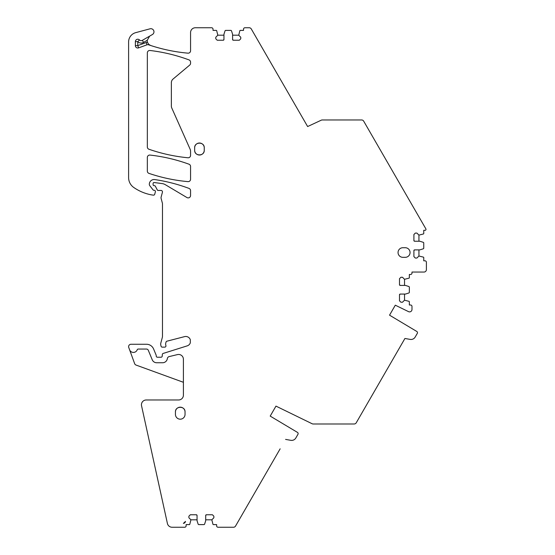 <?xml version="1.0" encoding="UTF-8"?>
<svg xmlns="http://www.w3.org/2000/svg" width="555" height="555" viewBox="0 0 555 555"><rect width="100%" height="100%" fill="white"/><g stroke="black" fill="none" stroke-linecap="round" stroke-linejoin="round"><path stroke-width="0.83" d="M413.905 250.603L414.62 249.882A0.722 0.722 0 0 0 413.905 250.603L413.905 256.604L415.341 258.047L416.902 258.047L418.942 256.008L423.416 257.145A0.479 0.479 0 0 1 423.749 257.603L423.749 260.808L424.95 260.808A1.443 1.443 0 0 1 426.393 262.251L426.393 269.654A2.4 2.4 0 0 1 423.985 272.054L411.983 272.054L411.983 273.06A1.443 1.443 0 0 1 410.54 274.496L409.34 274.496L409.34 277.701A0.479 0.479 0 0 1 409.007 278.159L404.539 279.304L404.539 285.423M223.228 40.237L223.949 39.516A0.722 0.722 0 0 1 223.228 40.237L217.227 40.237L215.784 38.794L215.784 37.234L217.824 35.194L216.686 30.726A0.479 0.479 0 0 0 216.228 30.393L213.023 30.393L213.023 29.193A1.443 1.443 0 0 0 211.58 27.75L195.374 27.75A4.801 4.801 0 0 0 190.566 32.551L190.566 50.769A2.4 2.4 0 0 1 187.951 53.162A168.103 168.103 0 0 1 150.565 45.454L148.539 44.795A2.4 2.4 0 0 0 146.971 44.823L146.152 42.562L137.772 45.614L137.772 41.632A4.801 4.801 0 0 0 143.578 42.402L147.255 40.279L149.656 36.117M183.407 382.298L136.072 365.072A2.4 2.4 0 0 1 134.636 363.636L128.753 347.486A2.4 2.4 0 0 1 131.015 344.26L146.506 344.26A7.687 7.687 0 0 1 153.603 349.005L156.135 355.11A1.2 1.2 0 0 1 156.226 355.568L156.226 356.026A1.2 1.2 0 0 0 157.426 357.226L161.033 357.226A1.2 1.2 0 0 0 162.226 356.102L162.331 354.513A1.2 1.2 0 0 1 163.163 353.438L187.208 345.862A4.801 4.801 0 0 0 190.323 342.796L190.323 339.764A4.801 4.801 0 0 0 184.565 336.628L166.923 341.193A1.2 1.2 0 0 0 166.07 342.019L165.834 342.824A4.495 4.495 0 0 0 165.889 345.55A1.2 1.2 0 0 1 164.759 347.139L162.247 347.139A1.2 1.2 0 0 1 161.089 346.251L160.86 345.39A4.801 4.801 0 0 1 160.86 342.9L162.31 337.495A4.801 4.801 0 0 0 162.469 336.247L162.469 203.782A2.4 2.4 0 0 0 162.386 203.158L161.11 198.392A2.4 2.4 0 0 1 161.11 197.15L162.421 192.259A1.443 1.443 0 0 0 161.033 190.448L158.147 190.448A0.957 0.957 0 0 1 157.301 189.935L155.365 186.286A1.2 1.2 0 0 0 154.304 185.641L154.068 185.641A0.957 0.957 0 0 1 153.104 184.683L153.104 183.483A0.957 0.957 0 0 1 154.193 182.533L162.129 183.58A8.38 8.38 0 0 1 165.314 184.683L186.938 197.552A2.4 2.4 0 0 0 190.566 195.492L190.566 190.649A2.4 2.4 0 0 0 189.005 188.402A168.103 168.103 0 0 0 154.817 179.577A4.801 4.801 0 0 0 149.316 184.177A2.4 2.4 0 0 0 149.822 185.731L153.104 189.935A0.957 0.957 0 0 0 153.86 190.303L154.214 190.303A1.2 1.2 0 0 1 155.372 191.815L154.713 194.264A1.2 1.2 0 0 1 153.444 195.145A22.575 22.575 0 0 1 151.536 194.881A45.628 45.628 0 0 1 133.769 187.479A12.009 12.009 0 0 1 128.607 177.621L128.607 41.916A9.608 9.608 0 0 1 135.732 32.641L150.051 28.805A3.122 3.122 0 0 1 152.417 34.521L142.378 40.321A2.4 2.4 0 0 1 139.471 39.939A2.4 2.4 0 0 0 135.371 41.632L135.371 45.614A2.4 2.4 0 0 0 138.597 47.869L146.971 44.823M129.579 349.74A4.079 4.079 0 0 0 137.258 349.705A0.957 0.957 0 0 1 138.167 349.06L146.451 349.06A2.012 2.012 0 0 1 148.31 350.302L152.237 359.786A4.801 4.801 0 0 0 156.677 362.748L162.587 362.748A4.801 4.801 0 0 0 167.346 358.599A2.4 2.4 0 0 1 169.164 356.587L177.482 354.589A4.801 4.801 0 0 1 183.407 359.258L183.407 395.174A4.801 4.801 0 0 1 178.599 399.975L146.243 399.975A4.801 4.801 0 0 0 141.553 405.809L167.409 523.476A4.801 4.801 0 0 0 172.099 527.25L184.683 527.25A1.443 1.443 0 0 0 186.126 525.807L186.126 524.607L189.331 524.607A0.479 0.479 0 0 0 189.789 524.274L190.927 519.806L188.887 517.766L188.887 516.206L190.33 514.762L196.331 514.762L197.053 515.484A0.722 0.722 0 0 0 196.331 514.762M197.053 515.484L197.053 520.389A2.4 2.4 0 0 0 197.171 521.131L198.135 524.107A0.722 0.722 0 0 0 198.822 524.607L203.928 524.607A0.722 0.722 0 0 0 204.608 524.107L205.579 521.131A2.4 2.4 0 0 0 205.697 520.389L205.697 515.484A0.722 0.722 0 0 1 206.418 514.762L205.697 515.484M280.15 448.822L235.556 526.05A2.4 2.4 0 0 1 233.482 527.25L218.066 527.25A1.443 1.443 0 0 1 216.623 525.807L216.623 524.607L213.418 524.607A0.479 0.479 0 0 1 212.96 524.274L211.823 519.806L213.862 517.766L213.862 516.206L212.419 514.762L206.418 514.762M290.827 440.323L285.582 439.4L290.827 440.323A4.801 4.801 0 0 0 295.822 437.999L297.973 434.281A1.443 1.443 0 0 0 297.431 432.373L270.202 416.097L275.967 406.114L312.111 423.742A2.4 2.4 0 0 0 313.159 423.985L354.173 423.985A2.4 2.4 0 0 0 356.248 422.785L404.928 338.474L410.173 339.396A4.801 4.801 0 0 0 415.168 337.072L417.284 333.402A1.443 1.443 0 0 0 416.77 331.446L389.541 315.171L395.306 305.188L408.529 311.639A2.4 2.4 0 0 0 411.983 309.482L411.983 306.436A1.443 1.443 0 0 0 410.54 304.993L409.34 304.993L409.34 301.788A0.479 0.479 0 0 0 409.007 301.337L404.539 300.193L402.493 302.232L400.932 302.232L399.496 300.796L399.496 294.788L400.21 294.067A0.722 0.722 0 0 0 399.496 294.788M400.21 294.067L405.115 294.067A2.4 2.4 0 0 0 405.858 293.956L408.841 292.984A0.722 0.722 0 0 0 409.34 292.298L409.34 287.199A0.722 0.722 0 0 0 408.841 286.512L405.858 285.541A2.4 2.4 0 0 0 405.115 285.423L400.21 285.423A0.722 0.722 0 0 1 399.496 284.701L400.21 285.423M404.539 279.304L402.493 277.257L400.932 277.257L399.496 278.7L399.496 284.701M414.62 249.882L419.524 249.882A2.4 2.4 0 0 0 420.267 249.764L423.25 248.8A0.722 0.722 0 0 0 423.749 248.113L423.749 243.007A0.722 0.722 0 0 0 423.25 242.327L420.267 241.356A2.4 2.4 0 0 0 419.524 241.238L414.62 241.238A0.722 0.722 0 0 1 413.905 240.516L414.62 241.238M233.315 40.237L232.594 39.516A0.722 0.722 0 0 0 233.315 40.237L239.316 40.237L240.759 38.794L240.759 37.234L238.719 35.194L239.857 30.726A0.479 0.479 0 0 1 240.315 30.393L243.52 30.393L243.52 29.193A1.443 1.443 0 0 1 244.963 27.75L249.202 27.75A2.4 2.4 0 0 1 251.283 28.95L307.63 126.54L321.241 120.192A2.4 2.4 0 0 1 322.254 119.963L361.61 119.963A2.4 2.4 0 0 1 363.692 121.163L425.865 228.861A0.957 0.957 0 0 1 425.213 230.29A1.443 1.443 0 0 1 424.95 230.311L423.749 230.311L423.749 233.516A0.479 0.479 0 0 1 423.416 233.974L418.942 235.112L416.902 233.072L415.341 233.072L413.905 234.515L413.905 240.516M232.594 39.516L232.594 34.611A2.4 2.4 0 0 0 232.476 33.869L231.504 30.893A0.722 0.722 0 0 0 230.825 30.393L225.719 30.393A0.722 0.722 0 0 0 225.032 30.893L224.067 33.869A2.4 2.4 0 0 0 223.949 34.611L223.949 39.516M175.435 414.384A4.801 4.801 0 0 0 180.243 419.185A4.801 4.801 0 0 0 185.044 414.384L185.044 411.983A4.801 4.801 0 0 0 180.243 407.176A4.801 4.801 0 0 0 175.435 411.983L175.435 414.384M194.652 150.225A4.801 4.801 0 0 0 199.453 155.025A4.801 4.801 0 0 0 204.254 150.225L204.254 147.824A4.801 4.801 0 0 0 199.453 143.017A4.801 4.801 0 0 0 194.652 147.824L194.652 150.225C194.354 156.42 204.552 156.42 204.254 150.225M190.566 151.244L190.566 155.372A2.4 2.4 0 0 1 187.937 157.766A168.103 168.103 0 0 1 148.955 149.253A2.4 2.4 0 0 1 147.339 146.978L147.339 52.878A2.4 2.4 0 0 1 150.023 50.491A169.004 169.004 0 0 1 189.005 59.898A2.4 2.4 0 0 1 190.566 62.153L190.566 63.235A2.4 2.4 0 0 1 189.713 65.074L173.07 79.039A4.801 4.801 0 0 0 171.356 82.716L171.356 106.054A4.801 4.801 0 0 0 171.772 108.003L190.15 149.288A4.801 4.801 0 0 1 190.566 151.244M187.951 181.624A2.4 2.4 0 0 0 190.566 179.23L190.566 166.458A2.4 2.4 0 0 0 188.991 164.204A168.103 168.103 0 0 0 150.01 155.074A2.4 2.4 0 0 0 147.339 157.46L147.339 171.113A2.4 2.4 0 0 0 148.969 173.382A168.103 168.103 0 0 0 187.951 181.624M405.254 257.326L402.854 257.326A4.801 4.801 0 0 1 398.053 252.525A4.801 4.801 0 0 1 402.854 247.724L405.254 247.724A4.801 4.801 0 0 1 410.062 252.525A4.801 4.801 0 0 1 405.254 257.326M183.393 523.393L185.488 521.416A2.4 2.4 0 0 1 183.393 523.393L183.504 523.289A2.317 2.317 0 0 0 185.384 521.513L185.488 521.416M147.255 40.279L147.255 40.897A4.801 4.801 0 0 0 147.464 42.284L148.698 44.324L150.565 45.454M217.824 35.194L223.949 35.194M232.594 35.194L238.719 35.194M418.942 235.112L418.942 241.238M418.942 249.882L418.942 256.008M404.539 294.067L404.539 300.193M416.77 331.446L410.984 327.984M417.284 333.402L415.168 337.072M397.574 351.211L404.928 338.474L410.173 339.396M297.431 432.373L291.639 428.911M297.973 434.281L295.822 437.999M211.823 519.806L205.697 519.806M197.053 519.806L190.927 519.806M185.044 411.983C185.342 405.788 175.144 405.788 175.435 411.983M204.254 147.824C204.552 141.629 194.354 141.629 194.652 147.824M143.578 42.402L142.378 40.321M147.464 42.284A4.801 4.801 0 0 0 146.152 42.562M148.539 44.795L148.698 44.324M138.597 47.869L137.772 45.614L135.371 45.614M135.371 41.632L137.772 41.632L139.471 39.939"/></g></svg>
